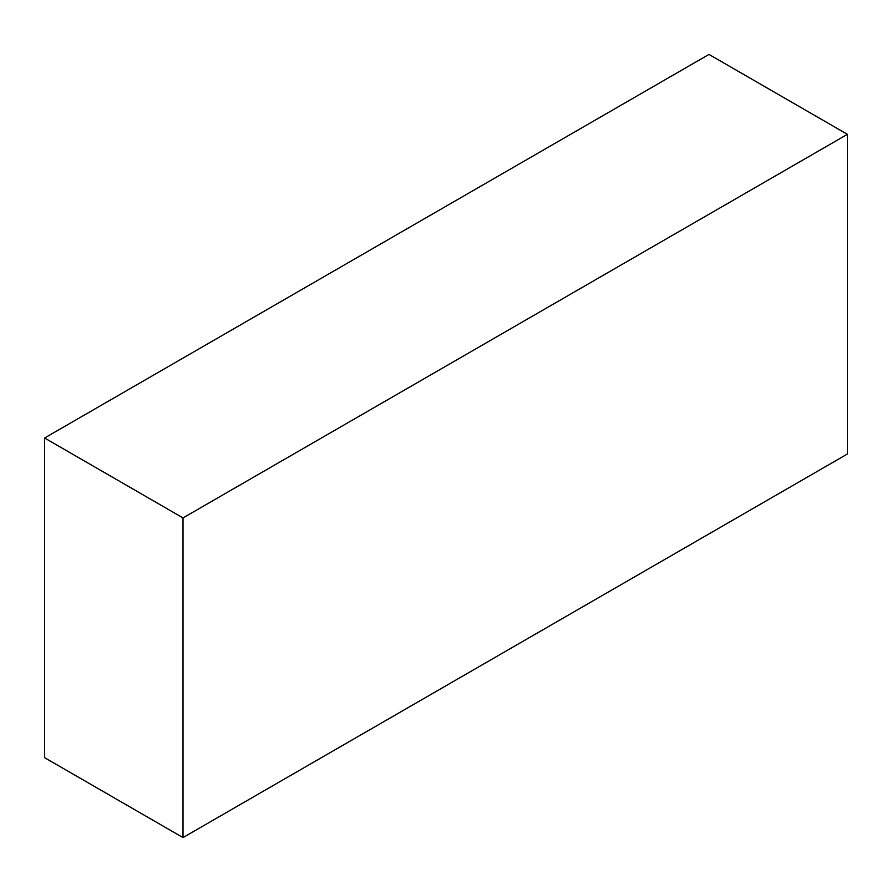 <?xml version="1.0" encoding="UTF-8"?>
<svg xmlns="http://www.w3.org/2000/svg" width="892" height="892" viewBox="0 0 892 892"><rect width="100%" height="100%" fill="white"/><g stroke="black" fill="none" stroke-linecap="round" stroke-linejoin="round"><path stroke-width="1.34" d="M708.984 54.423L44.6 438.005L183.016 517.918L847.4 134.335L708.984 54.423M183.016 517.918L183.016 837.577L44.6 757.665L44.6 438.005M183.016 837.577L847.4 453.995L847.4 134.335"/></g></svg>
